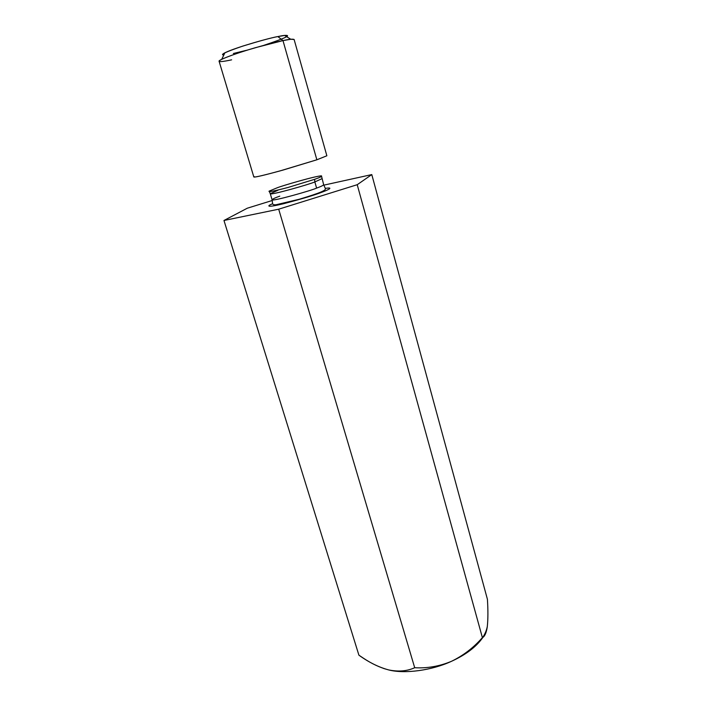 <?xml version="1.0" encoding="UTF-8"?>
<svg xmlns="http://www.w3.org/2000/svg" width="707" height="707" viewBox="0 0 707 707"><rect width="100%" height="100%" fill="white"/><g stroke="black" fill="none" stroke-linecap="round" stroke-linejoin="round"><path stroke-width="1.06" d="M487.088 627.798L487.326 626.331C484.967 639.287 472.983 650.961 451.375 661.354C431.862 670.457 404.59 674.089 388.717 669.936L383.671 668.486L388.717 669.936C380.278 667.762 371.758 663.793 363.151 658.023L358.9 655.168L223.969 220.478L278.699 209.192L357.221 184.704L371.785 174.585L323.806 185.154L371.785 174.585L487.415 599.271C488.104 610.044 488.077 619.067 487.326 626.331C488.077 619.067 488.104 610.044 487.415 599.271L371.785 174.585L357.221 184.704L482.395 637.626C473.575 647.709 463.235 655.619 451.375 661.354C439.436 666.321 427.214 668.442 414.7 667.726C407.144 671.173 398.492 671.906 388.717 669.936C398.492 671.906 407.144 671.173 414.7 667.726L278.699 209.192L223.969 220.478L358.9 655.168C368.851 662.344 378.784 667.275 388.717 669.936C404.59 674.089 431.862 670.457 451.375 661.354C463.235 655.619 473.575 647.709 482.395 637.626L357.221 184.704L278.699 209.192L414.7 667.726C427.214 668.442 439.436 666.321 451.375 661.354C465.94 654.735 476.483 646.693 483.022 637.21M247.291 208.212L272.248 200.496L247.291 208.212L223.969 220.478L247.291 208.212M325.317 188.398C334.641 186.904 327.677 190.121 321.632 192.313C314.659 195.07 301.977 198.87 283.595 203.713C266.751 207.805 266.274 206.241 272.619 203.713C266.274 206.241 266.751 207.805 283.595 203.713C301.977 198.87 314.659 195.07 321.632 192.313M321.588 176.414L323.673 184.748C323.046 185.543 320.695 186.657 316.612 188.097C320.695 186.657 323.046 185.543 323.673 184.748L325.344 188.469C326.121 190.298 321.526 192.516 299.317 199.241L276.172 204.721C274.148 204.95 272.973 204.641 272.637 203.784L272.062 199.745C271.762 201.813 312.123 190.316 316.612 188.097C312.123 190.316 271.762 201.813 272.062 199.745L270.268 193.709C269.915 195.618 310.329 184.085 314.845 181.929L316.612 188.097L314.845 181.929L321.959 178.685L314.845 181.929C310.329 184.085 269.915 195.618 270.268 193.709L278.019 190.227M269.12 191.129C267.926 192.304 274.245 191.084 288.067 187.452L314.606 179.322C319.714 177.572 322.03 176.432 321.552 175.893C322.03 176.432 319.714 177.572 314.606 179.322L288.067 187.452C274.245 191.084 267.926 192.304 269.12 191.129L276.861 187.921C281.66 185.861 317.319 175.469 321.552 175.893M264.126 45.23C285.257 38.169 292.106 34.908 284.656 35.447L277.86 36.578C272.018 37.347 236.394 47.104 224.879 52.813C222.122 54.289 221.777 55.005 223.845 54.943C219.621 54.784 225.922 51.841 242.766 46.105C259.69 40.909 271.382 37.736 277.86 36.578L282.986 40.599C276.596 41.801 264.939 44.895 248.016 49.897C231.171 55.031 217.959 60.351 219.09 61.262L253.831 176.989C255.086 177.413 264.878 175.097 283.189 170.025L316.86 159.791L282.986 40.599L290.78 39.256L294.112 39.477C292.751 38.876 289.048 39.256 282.986 40.599L316.86 159.791L326.864 155.779L316.86 159.791L279.972 170.926C260.856 176.096 252.275 177.996 254.228 176.626M231.631 59.83C224.526 61.403 214.301 63.082 221.742 59.308C229.015 56.021 240.23 52.15 255.377 47.696L282.986 40.599L277.86 36.578C285.257 34.935 288.2 34.979 286.68 36.702M272.062 199.745C272.84 198.861 275.412 197.668 279.778 196.157M314.845 181.929L314.606 179.322L314.845 181.929M233.372 53.493L247.494 50.064M487.326 626.331L487.132 627.745C486.142 633.375 484.569 636.662 482.395 637.626M294.112 39.468L326.864 155.779M270.268 193.709L269.367 191.588M224.879 52.813L221.742 59.308M284.656 35.447L290.78 39.256"/></g></svg>
